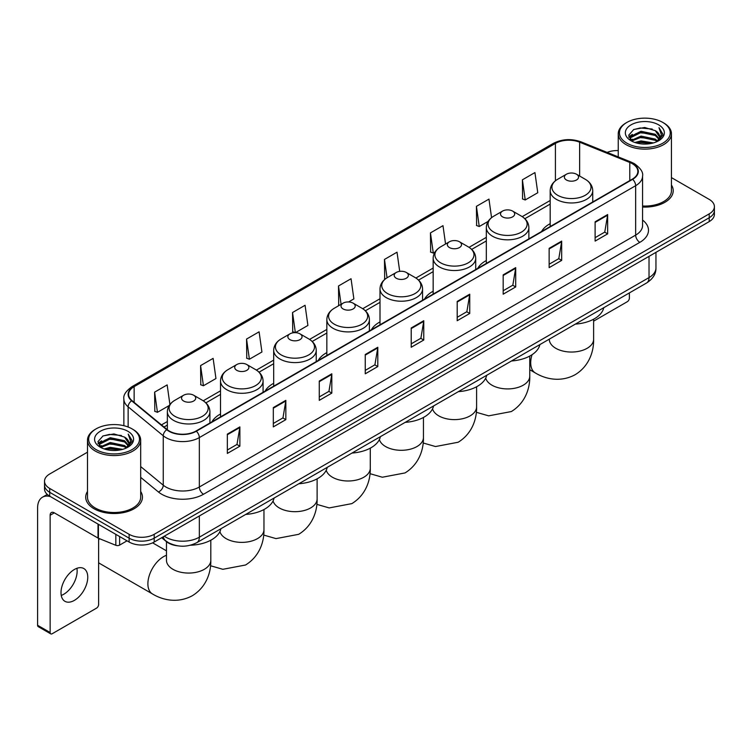 <?xml version="1.0" encoding="UTF-8"?>
<svg xmlns="http://www.w3.org/2000/svg" width="752" height="752" viewBox="0 0 752 752"><rect width="100%" height="100%" fill="white"/><g stroke="black" fill="none" stroke-linecap="round" stroke-linejoin="round"><path stroke-width="1.13" d="M220.524 414.004A31.321 18.086 0 0 0 211.923 421.844M273.681 383.313A31.321 18.086 0 0 0 265.08 391.153M326.838 352.613A31.321 18.086 0 0 0 318.237 360.462M380.004 321.922A31.321 18.086 0 0 0 371.403 329.771M433.161 291.231A31.321 18.086 0 0 0 424.56 299.07M486.318 260.54A31.321 18.086 0 0 0 477.717 268.379M550.182 223.673A31.321 18.086 0 0 0 541.581 231.513M177.651 545.811A17.728 10.237 180 0 1 166.427 541.628L161.68 537.708M87.486 452.187L49.717 473.986A17.728 10.237 0 0 0 44.528 481.224L44.528 488.95A17.728 10.237 0 0 0 49.717 496.188L129.128 542.032A17.728 10.237 0 0 0 154.198 542.032L709.211 221.605A17.728 10.237 0 0 0 714.4 214.358L714.4 210.504A17.728 10.237 0 0 1 709.211 217.742A17.728 10.237 0 0 0 714.4 210.504L714.4 206.64A17.728 10.237 0 0 0 709.211 199.402L671.442 177.604M44.528 481.224A17.728 10.237 0 0 0 49.717 488.462L129.128 534.305A17.728 10.237 0 0 0 154.198 534.305L154.198 538.169L709.211 217.742L154.198 538.169A17.728 10.237 0 0 1 129.128 538.169A17.728 10.237 0 0 0 154.198 538.169L154.198 542.032M49.717 488.462L49.717 492.325L129.128 538.169L49.717 492.325A17.728 10.237 0 0 1 44.528 485.087A17.728 10.237 0 0 0 49.717 492.325L49.717 496.188M87.486 491.451A28.369 16.375 0 0 0 85.709 497.147A28.369 16.375 0 0 0 94.019 508.728A28.369 16.375 0 0 0 124.935 512.281A28.369 16.375 0 0 0 142.448 497.147A28.369 16.375 0 0 0 140.68 491.451A28.369 16.375 0 0 1 142.448 497.147A28.369 16.375 0 0 1 124.935 512.281A28.369 16.375 0 0 1 94.019 508.728A28.369 16.375 0 0 1 85.709 497.147A28.369 16.375 0 0 1 87.486 491.451M632.31 163.692A18.913 10.923 180 0 1 637.846 171.409A18.913 10.923 180 0 1 632.31 179.136L195.99 431.037A18.913 10.923 180 0 1 167.132 429.58L132.014 400.628A18.913 10.923 180 0 1 128.592 394.368A18.913 10.923 180 0 1 134.138 386.641L555.418 143.416A18.913 10.923 180 0 1 579.642 142.194L629.781 162.47A18.913 10.923 180 0 1 632.31 163.692M632.639 163.494A19.383 11.195 0 0 0 630.054 162.244L579.905 141.968A19.383 11.195 0 0 0 555.079 143.228L133.8 386.453A19.383 11.195 0 0 0 131.628 400.788L166.737 429.74A19.383 11.195 0 0 0 196.328 431.234L632.639 179.324A19.383 11.195 0 0 0 632.639 163.494M227.339 434.13L227.339 453.428L239.879 446.19L239.879 426.892L227.339 434.13M227.339 450.006L236.993 444.432L239.822 427.531A4.728 2.726 -120 0 0 239.879 426.892M236.908 444.479L239.879 446.19M273.314 407.584L273.314 426.892L285.845 419.654L285.845 400.346L273.314 407.584M273.314 423.461L282.968 417.886L285.798 400.985A4.728 2.726 -120 0 0 285.845 400.346M282.884 417.933L285.845 419.654M319.28 381.038L319.28 400.346L331.82 393.108L331.82 373.8L319.28 381.038M319.28 396.924L328.934 391.35L331.773 374.449A4.728 2.726 -120 0 0 331.82 373.8M328.85 391.397L331.82 393.108M365.256 354.502L365.256 373.8L377.795 366.562L377.795 347.264L365.256 354.502M365.256 370.379L374.91 364.805L377.739 347.903A4.728 2.726 -120 0 0 377.795 347.264M374.825 364.852L377.795 366.562M595.114 221.793L595.114 241.101L607.654 233.853L607.654 214.555L595.114 221.793M595.114 237.67L604.768 232.095L607.597 215.194A4.728 2.726 -120 0 0 607.654 214.555M604.683 232.142L607.654 233.853M549.139 248.339L549.139 267.637L561.678 260.399L561.678 241.101L549.139 248.339M549.139 264.215L558.802 258.641L561.631 241.74A4.728 2.726 -120 0 0 561.678 241.101M558.717 258.688L561.678 260.399M503.173 274.875L503.173 294.182L515.703 286.944L515.703 267.637L503.173 274.875M503.173 290.751L512.826 285.177L515.656 268.276A4.728 2.726 -120 0 0 515.703 267.637M512.742 285.224L515.703 286.944M457.197 301.42L457.197 320.719L469.737 313.481L469.737 294.182L457.197 301.42M457.197 317.297L466.851 311.723L469.68 294.822A4.728 2.726 -120 0 0 469.737 294.182M466.766 311.77L469.737 313.481M411.222 327.957L411.222 347.264L423.761 340.026L423.761 320.719L411.222 327.957M411.222 343.833L420.885 338.259L423.714 321.358A4.728 2.726 -120 0 0 423.761 320.719M420.8 338.315L423.761 340.026M642.575 207.044A28.369 16.375 0 0 0 673.219 190.717A28.369 16.375 0 0 0 671.442 185.02A28.369 16.375 0 0 1 673.219 190.717A28.369 16.375 0 0 1 642.575 207.044M154.198 534.305L709.211 213.878A17.728 10.237 0 0 0 714.4 206.64M618.247 150.579A17.728 10.237 0 0 0 607.127 152.402M246.562 339.058L249.391 359.23L261.931 351.992L259.102 331.82L246.562 339.058L246.769 358.243M200.587 365.604L203.425 385.767L215.956 378.529L213.126 358.366L200.587 365.604L200.793 384.789M169.905 404.501L167.16 384.902L154.621 392.14L154.818 411.325M399.707 271.369L397.018 252.193L384.479 259.431L384.676 278.616M445.56 243.996L442.984 225.656L430.454 232.894L430.652 252.08M491.564 217.657L488.96 199.111L476.42 206.349L476.627 225.534M522.396 179.813L525.225 199.976L537.765 192.738L534.935 172.575L522.396 179.813L522.593 198.998M295.414 332.657L307.906 325.447L305.077 305.274L292.537 312.522L292.735 331.707M348.58 301.966L353.872 298.901L351.043 278.738L338.503 285.976L338.71 305.162M339.265 305.368L338.503 305.086M338.503 285.976L341.079 304.325M385.428 278.898L384.479 278.541M384.479 259.431L387.054 277.789M430.454 232.894L433.284 253.057L434.994 252.07M433.284 253.057L430.454 252.005M476.42 206.349L479.25 226.521L488.151 221.379M479.25 226.521L476.42 225.459M525.225 199.976L522.396 198.923M295.273 332.647L292.537 331.632M292.537 312.522L295.357 332.657M249.391 359.23L246.562 358.168M203.425 385.767L200.587 384.714M154.621 392.14L157.45 412.312L169.191 405.535M157.45 412.312L154.621 411.25M593.619 321.151L627.29 301.712A2.952 1.711 120 0 0 629.386 298.093L629.386 292.913M626.877 143.181A25.418 14.673 0 0 0 662.813 143.181A25.418 14.673 0 0 0 662.813 122.435L663.649 122.914A26.593 15.36 0 0 1 671.442 133.771A26.593 15.36 0 0 1 655.02 147.956A26.593 15.36 0 0 1 626.04 144.628A26.593 15.36 0 0 1 618.247 133.771A26.593 15.36 0 0 1 626.04 122.914L626.877 122.435A25.418 14.673 0 0 0 626.877 143.181M642.575 206.01A26.593 15.36 0 0 0 671.442 190.717L671.442 133.771M634.885 142.485L641.024 140.915L653.46 142.908M636.643 143.021L641.024 142.128L651.636 143.359M631.088 140.502L641.024 136.093L655.293 139.101L657.586 141.009M631.68 141.019L641.024 137.296L655.293 140.314L656.957 141.583M630.242 139.693L630.571 136.497L641.024 131.262L655.293 134.279L659.203 138.706M630.12 139.111L630.571 137.701L641.024 132.474L655.293 135.482L658.921 139.289M656.806 141.705A14.777 8.535 0 0 0 659.626 136.695A14.777 8.535 0 0 0 655.293 130.66L659.617 136.986M658.639 124.841A19.505 11.261 0 0 0 631.097 124.823A19.505 11.261 0 0 0 630.966 140.718A19.505 11.261 0 0 0 631.05 140.765A19.505 11.261 0 0 0 658.724 140.718A19.505 11.261 0 0 0 658.639 124.841M655.293 130.66L644.68 127.492L633.767 129.494L628.71 135.21L632.065 141.301M658.009 141.113L662.728 135.134L662.822 134.063L658.987 127.652L661.403 134.834L656.957 141.63M663.649 122.914L662.813 122.435A25.418 14.673 0 0 0 626.877 122.435M658.987 127.652L662.813 134.307M633.513 129.626L640.196 127.972L652.163 129.043M628.907 137.39L631.088 135.68M635.882 133.63L640.196 132.803L651.74 133.743M635.882 138.462L640.196 137.625L651.74 138.575M636.765 143.059L640.196 142.448L651.627 143.369M628.775 136.911L632.357 134.373M630.684 140.154L632.357 139.195M566.444 180.001A7.097 4.098 0 0 0 576.474 180.001A7.097 4.098 0 0 0 576.474 174.21L585.282 179.296A19.543 11.289 0 0 1 585.282 195.257A19.543 11.289 0 0 1 557.636 195.257A19.543 11.289 0 0 1 557.636 179.296C552.823 182.153 550.342 185.951 550.182 190.688A21.282 12.286 0 0 0 556.414 199.374A21.282 12.286 0 0 0 579.604 202.034A21.282 12.286 0 0 0 592.736 190.688C592.576 185.951 590.094 182.153 585.282 179.296L576.474 174.21A7.097 4.098 0 0 0 566.444 174.21A7.097 4.098 0 0 0 566.444 180.001M575.365 324.103A32.505 18.772 0 0 0 603.734 307.728M502.58 216.867A7.097 4.098 0 0 0 512.61 216.867A7.097 4.098 0 0 0 512.61 211.077L521.418 216.162A19.543 11.289 0 0 1 521.418 232.124A19.543 11.289 0 0 1 493.782 232.124A19.543 11.289 0 0 1 493.782 216.162C488.96 219.02 486.478 222.818 486.318 227.555A21.282 12.286 0 0 0 492.551 236.241A21.282 12.286 0 0 0 515.74 238.901A21.282 12.286 0 0 0 528.872 227.555C528.722 222.818 526.231 219.02 521.418 216.162L512.61 211.077A7.097 4.098 0 0 0 502.58 211.077A7.097 4.098 0 0 0 502.58 216.867M511.51 360.969A32.505 18.772 0 0 0 539.87 344.595M449.423 247.558A7.097 4.098 0 0 0 459.453 247.558A7.097 4.098 0 0 0 459.453 241.768L468.261 246.853A19.543 11.289 0 0 1 468.261 262.815A19.543 11.289 0 0 1 440.616 262.815A19.543 11.289 0 0 1 440.616 246.853C435.803 249.711 433.321 253.509 433.161 258.246A21.282 12.286 0 0 0 439.394 266.932A21.282 12.286 0 0 0 462.583 269.592A21.282 12.286 0 0 0 475.715 258.246C475.555 253.509 473.074 249.711 468.261 246.853L459.453 241.768A7.097 4.098 0 0 0 449.423 241.768A7.097 4.098 0 0 0 449.423 247.558M458.344 391.66A32.505 18.772 0 0 0 486.713 375.286M396.266 278.249A7.097 4.098 0 0 0 406.296 278.249A7.097 4.098 0 0 0 406.296 272.459L415.104 277.544A19.543 11.289 0 0 1 415.104 293.506A19.543 11.289 0 0 1 387.459 293.506A19.543 11.289 0 0 1 387.459 277.544C382.646 280.402 380.155 284.2 380.004 288.937A21.282 12.286 0 0 0 386.237 297.623A21.282 12.286 0 0 0 409.417 300.292A21.282 12.286 0 0 0 422.558 288.937C422.398 284.2 419.917 280.402 415.104 277.544L406.296 272.459A7.097 4.098 0 0 0 396.266 272.459A7.097 4.098 0 0 0 396.266 278.249M405.187 422.361A32.505 18.772 0 0 0 433.547 405.977M343.1 308.95A7.097 4.098 0 0 0 353.13 308.95A7.097 4.098 0 0 0 353.13 303.15L361.938 308.235A19.543 11.289 0 0 1 361.938 324.197A19.543 11.289 0 0 1 334.302 324.197A19.543 11.289 0 0 1 334.302 308.235C329.479 311.102 326.998 314.891 326.838 319.628A21.282 12.286 0 0 0 333.07 328.314A21.282 12.286 0 0 0 356.26 330.983A21.282 12.286 0 0 0 369.392 319.628C369.241 314.891 366.75 311.102 361.938 308.235L353.13 303.15A7.097 4.098 0 0 0 343.1 303.15A7.097 4.098 0 0 0 343.1 308.95M352.03 453.052A32.505 18.772 0 0 0 380.39 436.677M289.943 339.641A7.097 4.098 0 0 0 299.973 339.641A7.097 4.098 0 0 0 299.973 333.85L308.781 338.926A19.543 11.289 0 0 1 308.781 354.888A19.543 11.289 0 0 1 281.135 354.888A19.543 11.289 0 0 1 281.135 338.926C276.322 341.793 273.841 345.591 273.681 350.319A21.282 12.286 0 0 0 279.913 359.005A21.282 12.286 0 0 0 303.103 361.674A21.282 12.286 0 0 0 316.235 350.319C316.075 345.591 313.593 341.793 308.781 338.926L299.973 333.85A7.097 4.098 0 0 0 289.943 333.85A7.097 4.098 0 0 0 289.943 339.641M298.864 483.743A32.505 18.772 0 0 0 327.233 467.368M236.786 370.332A7.097 4.098 0 0 0 246.816 370.332A7.097 4.098 0 0 0 246.816 364.541L255.624 369.627A19.543 11.289 0 0 1 255.624 385.579A19.543 11.289 0 0 1 227.978 385.579A19.543 11.289 0 0 1 227.978 369.627C223.165 372.484 220.674 376.282 220.524 381.01A21.282 12.286 0 0 0 226.756 389.705A21.282 12.286 0 0 0 249.937 392.365A21.282 12.286 0 0 0 263.078 381.01C262.918 376.282 260.436 372.484 255.624 369.627L246.816 364.541A7.097 4.098 0 0 0 236.786 364.541A7.097 4.098 0 0 0 236.786 370.332M245.707 514.434A32.505 18.772 0 0 0 274.066 498.059M99.424 538.667A22.165 12.793 120 0 0 98.615 540.209M98.615 562.675A22.165 12.793 120 0 0 99.819 563.539L152.477 593.948A22.165 12.793 -60 0 1 149.084 576.182A22.165 12.793 -60 0 1 163.56 556.649A22.165 12.793 -60 0 1 166.474 555.286M183.62 401.023A7.097 4.098 0 0 0 193.649 401.023A7.097 4.098 0 0 0 193.649 395.232L202.457 400.318A19.543 11.289 0 0 1 202.457 416.27A19.543 11.289 0 0 1 174.821 416.27A19.543 11.289 0 0 1 174.821 400.318C169.999 403.175 167.517 406.973 167.358 411.711A21.282 12.286 0 0 0 173.59 420.396A21.282 12.286 0 0 0 196.78 423.056A21.282 12.286 0 0 0 209.911 411.711C209.761 406.973 207.27 403.175 202.457 400.318L193.649 395.232A7.097 4.098 0 0 0 183.62 395.232A7.097 4.098 0 0 0 183.62 401.023M190.388 545.228A32.505 18.772 0 0 0 220.909 528.75M76.901 568.305A18.913 10.923 -60 0 1 63.77 594.249A18.913 10.923 -60 0 1 61.241 595.434M74.373 600.378A18.913 10.923 120 0 0 86.734 583.712A18.913 10.923 120 0 0 83.839 568.55A18.913 10.923 120 0 0 74.373 569.49A18.913 10.923 120 0 0 62.021 586.156A18.913 10.923 120 0 0 64.916 601.309A18.913 10.923 120 0 0 74.373 600.378M119.615 536.543L119.615 545.106L127.032 540.82M50.6 496.696A23.641 13.649 -120 0 0 42.497 497.185A23.641 13.649 -120 0 0 37.6 508.004L37.6 625.279L50.14 632.517L50.14 515.252A5.913 3.412 60 0 1 51.362 512.544A5.913 3.412 60 0 1 54.313 512.836L98.014 538.065L98.014 524.069M50.14 632.517A2.952 1.711 120 0 0 50.751 633.87L38.211 626.632A2.952 1.711 -60 0 1 37.6 625.279M50.751 633.87A2.952 1.711 120 0 0 52.226 633.72L96.529 608.142A2.952 1.711 120 0 0 98.615 604.523L98.615 538.338M119.615 545.106A2.952 1.711 180 0 1 115.836 545.294L98.409 538.253A2.952 1.711 180 0 1 98.014 538.065M96.106 449.611A25.418 14.673 0 0 0 132.051 449.611A25.418 14.673 0 0 0 132.051 428.866L132.888 429.345A26.593 15.36 0 0 1 140.68 440.202A26.593 15.36 0 0 1 124.259 454.396A26.593 15.36 0 0 1 95.278 451.059A26.593 15.36 0 0 1 87.486 440.202A26.593 15.36 0 0 1 95.269 429.345L96.106 428.866A25.418 14.673 0 0 0 96.106 449.611M87.486 440.202L87.486 497.147A26.593 15.36 0 0 0 95.278 508.004A26.593 15.36 0 0 0 124.259 511.341A26.593 15.36 0 0 0 140.68 497.147L140.68 440.202M104.124 448.925L110.253 447.355L122.689 449.348M105.882 449.461L110.253 448.559L120.875 449.799M100.317 446.932L110.253 442.524L124.531 445.541L126.825 447.44M100.909 447.459L110.253 443.736L124.531 446.744L126.186 448.013M99.48 446.133L99.809 442.928L110.253 437.702L124.531 440.71L128.432 445.146M99.349 445.541L99.809 444.131L110.253 438.905L124.531 441.922L128.16 445.72M126.035 448.136A14.777 8.535 0 0 0 128.855 443.125A14.777 8.535 0 0 0 124.531 437.091L128.846 443.417M127.868 431.281A19.505 11.261 0 0 0 100.336 431.253A19.505 11.261 0 0 0 100.204 447.158A19.505 11.261 0 0 0 100.289 447.205A19.505 11.261 0 0 0 127.953 447.158A19.505 11.261 0 0 0 127.868 431.281M124.531 437.091L113.909 433.923L103.005 435.934L97.948 441.65L101.294 447.741M127.248 447.543L131.957 441.565L132.051 440.493L128.216 434.092L130.632 441.264L126.195 448.07M132.888 429.345L132.051 428.866A25.418 14.673 0 0 0 96.106 428.866M128.216 434.092L132.051 440.738M102.751 436.057L109.425 434.412L121.401 435.483M98.136 443.821L100.317 442.11M105.12 440.07L109.425 439.234L120.969 440.183M105.12 444.893L109.425 444.056L120.969 445.005M106.004 449.489L109.425 448.888L120.856 449.799M98.014 443.351L101.586 440.804M99.913 446.594L101.586 445.626M164.312 536.195A23.641 13.649 0 0 0 165.901 537.201A23.641 13.649 0 0 0 199.336 537.201L649.023 277.582A23.641 13.649 0 0 0 655.951 267.928C656.12 273.794 652.999 278.813 646.579 282.987L196.892 542.615A11.825 6.824 60 0 0 199.336 537.201L199.336 515.975M649.023 256.347L649.023 277.582A11.825 6.824 60 0 1 646.579 282.987M163.353 536.74A11.825 7.905 129.5 0 0 165.421 540.585L161.83 537.624M709.211 221.605L709.211 213.878M129.128 542.032L129.128 534.305M642.575 220.054A29.554 17.061 180 0 1 639.83 242.351L203.519 494.252A5.913 3.412 60 0 1 199.336 487.014L635.656 235.113A23.641 13.649 0 0 0 642.575 225.459L642.575 176.043A23.641 13.649 180 0 1 635.656 185.697A5.913 3.412 -120 0 0 632.639 179.324M203.519 494.252A29.554 17.061 180 0 1 161.727 494.252A29.554 17.061 180 0 1 158.409 491.977L140.68 477.351M166.737 429.74A5.913 3.957 129.5 0 0 163.25 435.775L163.25 485.19A23.641 13.649 0 0 0 165.901 487.014A23.641 13.649 0 0 0 199.336 487.014L199.336 437.598A23.641 13.649 180 0 1 163.25 435.775L128.141 406.823A23.641 13.649 180 0 1 123.864 399.002L123.864 425.698M642.575 176.043C643.364 172.349 640.648 168.232 634.425 163.692L631.323 162.178A5.913 2.764 112 0 0 630.054 162.244M631.323 162.178L581.174 141.912C571.388 138.443 562.092 138.941 553.293 143.416A5.913 3.412 60 0 1 555.079 143.228M133.8 386.453A5.913 3.412 -120 0 0 132.014 386.641C125.875 391.049 123.168 395.167 123.864 399.002M131.628 400.788A5.913 3.957 129.5 0 0 128.141 406.823L128.141 427.014M581.174 141.912A5.913 2.764 112 0 0 579.905 141.968M196.328 431.234A5.913 3.412 60 0 1 199.336 437.598L635.656 185.697L635.656 235.113A5.913 3.412 60 0 0 639.83 242.351M140.68 466.578L163.25 485.19A5.913 3.957 -50.5 0 1 158.409 491.977M134.138 386.641L134.138 402.376M629.781 162.47L629.781 180.593M579.642 142.194L579.642 176.034M555.418 143.416L555.418 180.79M550.182 200.493L522.208 216.642M486.318 237.359L469.051 247.333M433.161 268.05L415.884 278.024M380.004 298.741L362.727 308.715M326.838 329.432L309.561 339.406M273.681 360.123L256.404 370.097M220.524 390.814L203.247 400.788M167.358 421.505L161.464 424.908M411.222 328.568L423.714 321.358M457.197 302.031L469.68 294.822M503.173 275.486L515.656 268.276M549.139 248.95L561.631 241.74M595.114 222.404L607.597 215.194M365.256 355.113L377.739 347.903M319.28 381.659L331.773 374.449M273.314 408.195L285.798 400.985M227.339 434.741L239.822 427.531M593.619 319.205L593.619 339.255A22.165 12.793 180 0 1 587.133 348.298A22.165 12.793 180 0 1 555.784 348.298A22.165 12.793 180 0 1 549.298 339.255L549.345 340.12M593.619 339.255C593.92 350.385 589.784 365.754 575.195 374.684C560.165 382.853 544.796 378.754 535.302 372.926A22.165 12.793 -60 0 1 532.04 354.718M529.765 356.072L529.765 376.122A22.165 12.793 180 0 1 523.27 385.174A22.165 12.793 180 0 1 491.93 385.174A22.165 12.793 180 0 1 485.717 378.153M476.599 386.763L476.599 406.813A22.165 12.793 180 0 1 470.113 415.865A22.165 12.793 180 0 1 438.764 415.865A22.165 12.793 180 0 1 432.55 408.844M423.442 417.454L423.442 437.504A22.165 12.793 180 0 1 416.956 446.556A22.165 12.793 180 0 1 385.607 446.556A22.165 12.793 180 0 1 379.393 439.535M370.285 448.145L370.285 468.195A22.165 12.793 180 0 1 363.789 477.247A22.165 12.793 180 0 1 332.45 477.247A22.165 12.793 180 0 1 326.236 470.226M317.118 478.836L317.118 498.886A22.165 12.793 180 0 1 310.632 507.938A22.165 12.793 180 0 1 279.283 507.938A22.165 12.793 180 0 1 273.07 500.917M263.961 509.527L263.961 529.577A22.165 12.793 180 0 1 257.475 538.629A22.165 12.793 180 0 1 226.126 538.629A22.165 12.793 180 0 1 219.913 531.608M210.804 540.218L210.804 560.268A22.165 12.793 180 0 1 204.309 569.32A22.165 12.793 180 0 1 172.969 569.32A22.165 12.793 180 0 1 166.474 560.268L166.521 561.142M50.14 515.252L54.313 512.836M98.409 524.294L98.409 538.253M115.836 545.294L115.836 534.352M196.892 542.615C187.38 547.4 177.867 547.4 168.354 542.615L165.421 540.585M655.951 267.928L655.951 252.352M553.293 143.416L132.014 386.641M550.182 204.093L524.849 218.71M486.318 240.96L471.692 249.401M433.161 271.651L418.535 280.092M380.004 302.342L365.369 310.783M326.838 333.033L312.212 341.474M273.681 363.724L259.055 372.174M220.524 394.415L205.888 402.865M167.358 425.106L164.03 427.033M630.073 139.487L630.073 138.509M618.247 156.895L618.247 133.771M535.302 372.926L529.765 369.73M592.736 201.978L592.736 190.688M550.182 226.549L550.182 190.688M566.444 174.21L557.636 179.296M529.765 376.122C530.066 387.252 525.93 402.621 511.341 411.551L488.659 415.847L476.326 412.293M528.872 238.845L528.872 227.555M486.318 263.416L486.318 227.555M502.58 211.077L493.782 216.162M476.599 406.813C476.9 417.943 472.764 433.312 458.175 442.242L435.493 446.538L423.16 442.984M475.715 269.545L475.715 258.246M433.161 294.107L433.161 258.246M449.423 241.768L440.616 246.853M423.442 437.504C423.743 448.634 419.607 464.003 405.018 472.933L382.336 477.229L370.003 473.675M422.558 300.236L422.558 288.937M380.004 324.798L380.004 288.937M396.266 272.459L387.459 277.544M370.285 468.195C370.586 479.325 366.45 494.694 351.851 503.624L329.179 507.92L316.846 504.366M369.392 330.927L369.392 319.628M326.838 355.489L326.838 319.628M343.1 303.15L334.302 308.235M317.118 498.886C317.419 510.016 313.283 525.385 298.694 534.315L276.012 538.611L263.679 535.057M316.235 361.618L316.235 350.319M273.681 386.18L273.681 350.319M289.943 333.85L281.135 338.926M263.961 529.577C264.262 540.707 260.126 556.076 245.537 565.006L222.855 569.302L210.522 565.748M162.347 538.253L161.539 537.793M263.078 392.309L263.078 381.01M220.524 416.881L220.524 381.01M236.786 364.541L227.978 369.627M210.804 560.268C211.105 571.398 206.969 586.767 192.371 595.697C177.35 603.875 161.971 599.767 152.477 593.948M209.911 423L209.911 411.711M167.358 429.768L167.358 411.711M183.62 395.232L174.821 400.318M166.474 550.84L152.618 542.841M166.474 541.656L166.474 560.268M42.497 497.185L47.282 494.421M99.302 445.927L99.302 444.94"/></g></svg>

